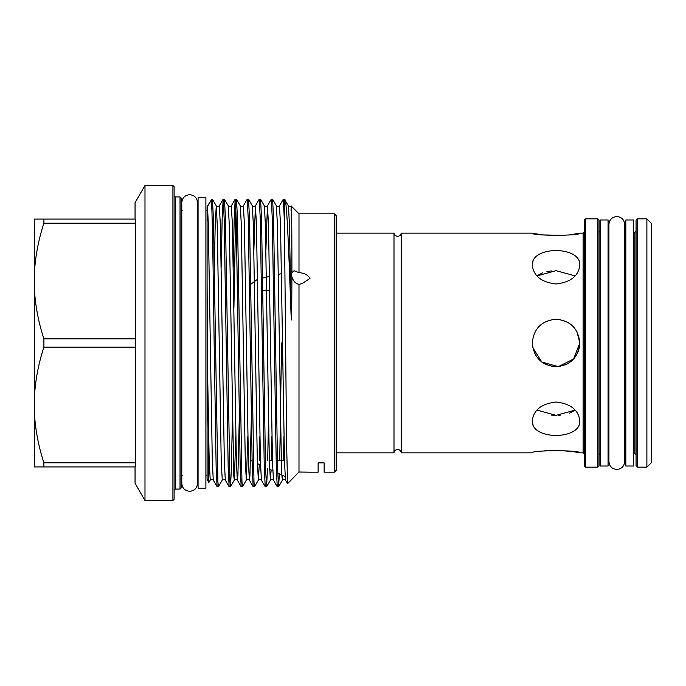 <?xml version="1.0" encoding="UTF-8"?>
<svg xmlns="http://www.w3.org/2000/svg" width="686" height="686" viewBox="0 0 686 686"><rect width="100%" height="100%" fill="white"/><g stroke="black" fill="none" stroke-linecap="round" stroke-linejoin="round"><path stroke-width="1.03" d="M608.088 466.026L608.088 219.974L600.267 219.974L600.267 466.026L608.088 466.026M633.65 466.026L633.65 219.974L625.829 219.974L625.829 466.026L633.65 466.026M198.074 343L198.074 488.158L205.894 488.158L205.894 197.842L198.074 197.842L198.074 343M393.996 452.846L393.996 233.154C394.561 233.746 392.735 234.775 397.597 236.524C402.459 234.775 400.598 233.789 401.199 233.154L401.199 452.846C401.139 451.019 399.938 449.879 397.597 449.416C395.247 449.879 394.047 451.019 393.996 452.846L336.174 452.846M399.141 449.776L397.597 449.416M401.199 452.846L532.285 452.846C530.81 450.033 581.256 450.025 579.807 452.846L572.844 451.551L556.063 450.248M555.986 450.248L551.39 450.35M546.939 450.633L542.755 451.071M532.748 423.905L533.065 424.831M579.353 423.897L579.807 420.672C581.291 440.361 530.81 440.361 532.285 420.672C533.691 409.868 541.606 403.651 556.037 402.03C570.469 403.625 578.392 409.842 579.807 420.672M532.722 347.536L541.803 362.019L558.327 366.65L573.625 358.992L579.807 343C578.401 328.551 570.478 320.628 556.046 319.239C541.606 320.636 533.682 328.56 532.285 343C533.691 328.568 541.606 320.645 556.037 319.239C570.469 320.619 578.392 328.543 579.807 343C578.401 357.44 570.486 365.364 556.054 366.761C541.614 365.364 533.691 357.44 532.285 343L532.739 347.63M534.102 352.107L536.298 356.205M542.84 362.757L546.905 364.935M551.415 366.307L556.106 366.761M557.478 366.718L560.685 366.307M565.17 364.943L569.251 362.757M572.844 359.807L576.103 355.751M578.024 352.038L579.387 347.485M584.326 465.966L584.326 220.035L585.527 218.834L585.527 467.166L584.326 465.966M597.858 218.834L597.858 467.166L599.058 465.966L599.058 220.035L597.858 218.834L585.527 218.834M636.059 465.966L636.059 220.035L637.26 218.834L637.26 467.166L636.059 465.966M646.889 218.834L651.7 223.645L651.7 462.355L646.889 467.166L646.889 218.834L637.26 218.834M569.286 413.272L575.211 410.099L556.054 415.339L536.889 410.099M579.807 265.328C578.401 276.141 570.486 282.358 556.054 283.97C541.614 282.358 533.691 276.141 532.285 265.328C530.81 245.665 581.256 245.614 579.807 265.328M569.243 234.946L579.807 233.154C581.291 235.967 530.81 235.967 532.285 233.154L542.823 234.938L565.118 235.367M533.065 261.169L532.748 262.103M542.652 272.788L536.889 275.901L556.046 270.661L575.211 275.901L556.054 270.661M551.244 270.901L546.913 271.579M579.807 343L577.003 331.792M560.145 319.59L556.054 319.239M43.895 462.793L135.314 462.793L135.314 466.926L43.895 466.926L43.895 462.793C38.356 445.857 35.157 428.741 34.3 411.437L34.3 274.563C35.183 257.13 38.382 240.014 43.895 223.207L43.895 219.074L34.3 219.074L34.3 274.563M135.314 462.793L135.314 347.133L43.895 347.133L43.895 338.867C38.356 321.931 35.157 304.816 34.3 287.52M172.915 185.477L174.115 186.678L174.115 499.322L172.915 500.523L172.915 185.477L144.986 185.477L144.986 500.523L135.056 483.33L135.056 466.926M180.024 196.933L181.233 198.143L181.233 487.857L180.024 489.067L180.024 196.933L175.324 196.933L175.324 489.067L174.115 490.267M334.365 213.809L336.174 215.618L336.174 470.382L334.365 472.191L334.365 213.809L298.993 213.809L291.301 206.134C289.389 206.786 288.437 206.7 288.454 205.886L289.415 224.219L291.027 313.836C288.6 245.485 286.688 194.481 284.407 199.815M135.314 347.133L135.314 223.207L43.895 223.207M298.993 472.019L310.021 472.191L298.993 472.019L291.636 479.548L298.993 472.019L298.993 284.287C295.735 283.815 293.376 281.363 291.927 276.93L291.301 274.803L291.927 272.822L294.054 270.73L298.993 272.702L298.993 213.809M284.407 221.921L284.407 199.223L283.327 199.223L284.407 221.921L286.568 441.535L287.537 483.647L285.47 480.114L284.519 461.781L280.505 224.219L279.451 205.886C277.907 206.889 276.895 206.889 276.424 205.886L277.376 224.219L281.389 461.781L281.886 475.758L282.443 480.114L282.915 475.475M291.027 210.353C291.559 194.935 291.893 221.612 291.927 272.822M208.861 482.49L207.515 367.001L209.204 461.781L210.25 480.114L208.861 482.49L207.095 479.437L207.095 206.563L211.331 199.952C212.231 204.608 213.226 272.033 214.143 343L216.15 467.518L217.102 486.734L213.277 480.114L212.326 461.781L208.312 224.219L207.515 206.537L211.331 199.952M207.515 367.001L207.095 282.521M211.331 199.223L212.446 199.266L213.397 218.482L217.882 481.709L218.414 486.777L222.281 480.114C222.753 479.111 223.765 479.111 225.308 480.114L224.356 461.781L220.343 224.219L219.297 205.886C217.745 206.889 216.742 206.889 216.27 205.886L217.222 224.219L221.235 461.781L222.281 480.114M218.414 486.777L217.102 486.734M278.567 486.777L277.255 486.734L276.304 467.518L272.291 218.482L271.287 199.223L272.608 199.266L273.56 218.482L277.573 467.518L278.567 486.777L279.399 473.837M279.734 460.417L281.577 343M266.537 486.777L265.225 486.734L264.273 467.518L260.26 218.482L259.257 199.223L260.569 199.266L261.529 218.482L265.533 467.518L266.537 486.777L267.523 468.298M267.712 460.315L268.483 418.872M254.506 486.777L253.194 486.734L252.242 467.518L248.229 218.482L247.226 199.223L248.538 199.266L249.498 218.482L253.983 481.709L254.506 486.777L258.382 480.114L259.265 464.448M242.475 486.777L241.163 486.734L240.211 467.518L236.198 218.482L235.195 199.223L236.507 199.266L237.467 218.482L241.952 481.709L242.475 486.777L246.351 480.114L247.86 436.09M230.445 486.777L229.133 486.734L228.181 467.518L224.168 218.482L223.164 199.223L224.476 199.266L225.428 218.482L229.921 481.709L230.496 486.734L231.448 467.518L232.383 418.872M283.327 199.223L279.451 205.886M271.287 199.223L267.42 205.886L268.475 224.219L272.488 461.781L273.44 480.114C271.888 479.111 270.884 479.111 270.413 480.114L271.116 469.979M259.257 199.223L255.389 205.886L256.444 224.219L260.448 461.781L261.4 480.114C259.857 479.111 258.854 479.111 258.382 480.114L257.327 461.781L253.314 224.219L252.362 205.886L248.538 199.266M247.226 199.223L243.359 205.886L244.413 224.219L248.418 461.781L249.37 480.114L249.927 475.758L251.308 418.872M233.909 307.954L235.83 206.555M235.195 199.223L234.192 218.482L233.257 267.128M223.164 199.223L222.161 218.482L221.226 267.128M334.365 472.191L324.144 472.191L324.144 462.887L318.124 462.887L318.124 472.191L310.021 472.191M43.895 338.867L135.314 338.867M298.993 272.702C304.155 272.917 307.834 274.82 310.021 278.405L301.814 283.747L298.993 284.287M257.524 279.271L250.862 284.236M250.862 460.529L252.096 461.103M257.37 463.565L260.543 465.048M269.581 469.258L272.754 470.742M277.719 473.057L285.059 476.478M261.563 290.187L269.735 290.538M43.895 219.074L135.314 219.074L135.314 223.207M34.3 398.48C35.183 381.056 38.382 363.94 43.895 347.133M34.3 411.437L34.3 466.926L43.895 466.926M135.056 219.074L135.056 202.67L144.986 185.477M207.095 212.008L207.515 206.537M291.927 276.93L291.696 313.588L291.439 319.976L291.027 313.836M288.454 205.886L284.407 199.223M551.047 415.073L556.037 415.339M558.318 415.287L560.419 415.133M636.059 231.165L634.859 232.374L634.859 453.626L636.059 454.835L636.059 343M600.267 453.626L599.058 454.835L599.058 343M579.807 452.846L583.117 452.846L583.117 233.154L584.326 231.945M214.341 267.128L215.215 224.219L216.27 205.886L212.446 199.266M224.476 199.266L228.301 205.886L229.253 224.219L233.763 475.758L234.32 480.114L235.83 436.09M236.507 199.266L240.332 205.886L241.283 224.219L245.296 461.781L246.351 480.114C246.823 479.111 247.826 479.111 249.37 480.114L253.194 486.734M259.368 460.366L259.891 436.09M260.569 199.266L264.393 205.886L265.345 224.219L269.358 461.781L270.413 480.114L266.588 486.734M271.399 460.323L271.922 436.09M283.429 460.495L283.953 436.09M228.301 205.886C228.772 206.889 229.776 206.889 231.328 205.886L232.383 224.219L236.387 461.781L237.339 480.114L237.896 475.758L239.268 418.872M253.88 249.91L255.389 205.886C253.846 206.889 252.834 206.889 252.362 205.886M265.911 249.91L267.42 205.886C265.876 206.889 264.865 206.889 264.393 205.886M624.689 224.433L624.689 224.425C624.226 219.64 621.593 217.016 616.808 216.544C612.023 217.016 609.391 219.64 608.928 224.425L608.928 224.433M608.928 224.425L608.928 461.575C609.391 466.36 612.023 468.984 616.808 469.456C621.593 468.984 624.226 466.36 624.689 461.575L624.689 224.425M198.074 210.473L197.534 210.473L197.534 202.593C197.062 197.808 194.438 195.176 189.653 194.713C184.868 195.176 182.236 197.808 181.773 202.593L181.773 210.276M181.773 202.593L181.773 483.407C182.236 488.192 184.868 490.824 189.653 491.287C194.438 490.824 197.062 488.192 197.534 483.407L197.534 202.593M198.074 475.527L197.534 475.527L197.534 483.407M181.773 483.407L181.773 475.724M597.858 467.166L585.527 467.166M600.267 232.374L599.058 231.165M634.859 453.626L633.65 453.626M625.829 453.626L624.689 453.626M608.928 453.626L608.088 453.626M646.889 467.166L637.26 467.166M182.433 210.473L181.233 209.273M175.324 196.933L174.115 195.733M291.636 479.548L287.537 483.647M207.095 475.527L205.894 475.527M180.024 489.067L175.324 489.067M172.915 500.523L144.986 500.523M262.644 278.062L269.512 276.458M278.379 274.391L281.492 273.663M290.367 271.596L291.927 271.227M207.095 210.473L205.894 210.473M241.163 486.734L237.339 480.114C235.795 479.111 234.784 479.111 234.32 480.114L230.496 486.734M276.424 205.886L272.608 199.266M285.47 480.114C283.918 479.111 282.915 479.111 282.443 480.114L278.619 486.734M210.25 480.114C210.722 479.111 211.734 479.111 213.277 480.114M240.332 205.886C240.803 206.889 241.815 206.889 243.359 205.886M223.113 199.266L219.297 205.886M229.133 486.734L225.308 480.114M235.152 199.266L231.328 205.886M265.225 486.734L261.4 480.114M277.255 486.734L273.44 480.114M182.433 475.527L181.233 476.727M284.484 460.529L277.41 460.529M272.453 460.529L269.324 460.529M393.996 233.154L336.174 233.154M634.859 232.374L633.65 232.374M625.829 232.374L624.689 232.374M608.928 232.374L608.088 232.374M583.117 452.846L584.326 454.055M583.117 233.154L579.807 233.154M532.285 233.154L401.199 233.154"/></g></svg>
